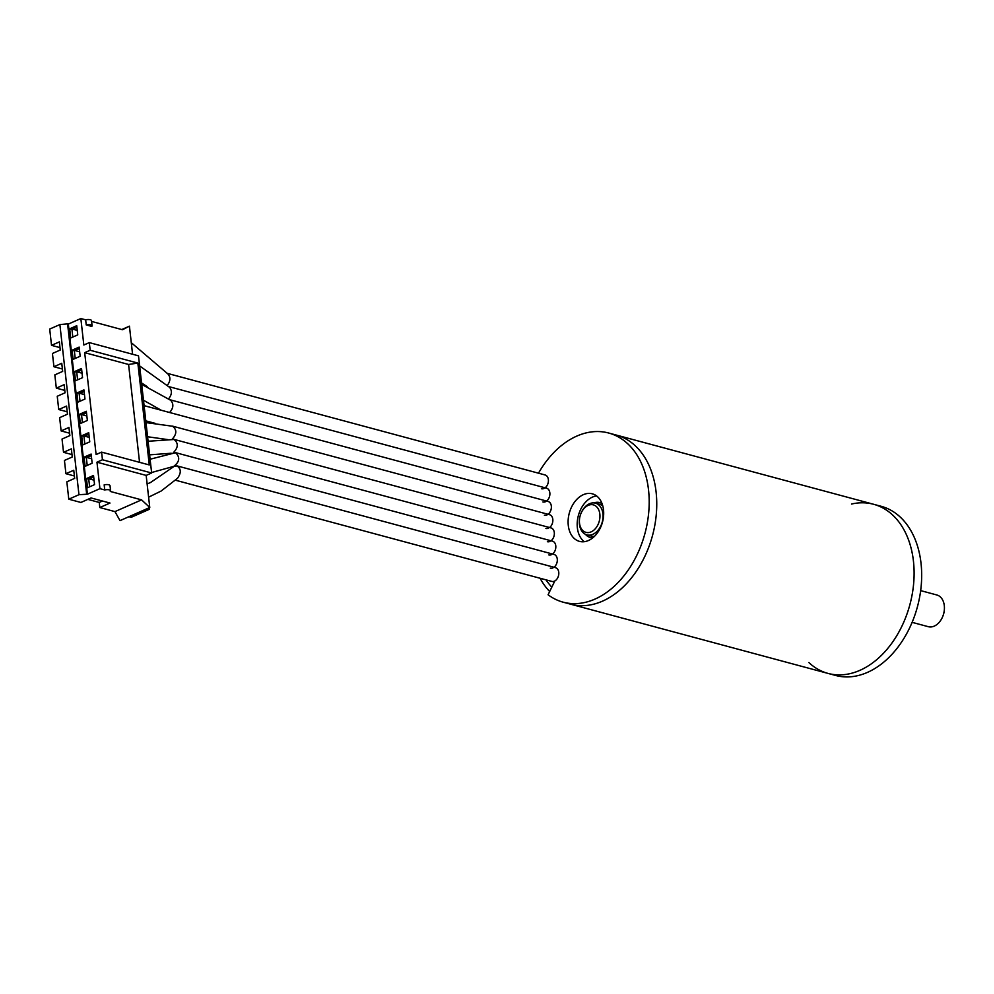 <?xml version="1.0" encoding="UTF-8"?>
<svg xmlns="http://www.w3.org/2000/svg" width="994" height="994" viewBox="0 0 994 994"><rect width="100%" height="100%" fill="white"/><g stroke="black" fill="none" stroke-linecap="round" stroke-linejoin="round"><path stroke-width="1.49" d="M808.88 662.563A87.584 61.156 -74.9 0 0 828.064 673.423L835.631 675.46A87.584 61.156 -74.9 0 0 917.437 606.762A87.584 61.156 -74.9 0 0 881.131 506.294L873.564 504.269A87.584 61.156 -74.9 0 0 851.51 504.045M828.064 673.423A87.584 61.156 -74.9 0 0 909.87 604.725A87.584 61.156 -74.9 0 0 873.564 504.269A87.584 61.156 105.1 0 1 909.87 604.725A87.584 61.156 105.1 0 1 828.064 673.423L570.705 604.215A87.584 61.156 105.1 0 0 652.511 535.517A87.584 61.156 105.1 0 0 616.205 435.049A87.584 61.156 105.1 0 1 652.511 535.517A87.584 61.156 105.1 0 1 570.705 604.215L563.138 602.178A87.584 61.156 105.1 0 1 548.079 594.772L554.851 580.956M538.487 473.194A87.584 61.156 105.1 0 1 608.639 433.011A87.584 61.156 105.1 0 1 644.944 533.48A87.584 61.156 105.1 0 1 563.138 602.178M568.282 525.366A24.639 17.196 105.1 0 1 592.287 493.807A24.639 17.196 105.1 0 1 602.501 522.061A24.639 17.196 105.1 0 1 579.49 541.382A24.639 17.196 105.1 0 1 568.282 525.366M546.824 488.278A5.479 3.827 105.1 0 0 546.688 488.178L545.619 487.371M584.273 541.693A24.639 17.196 105.1 0 1 577.365 527.814A24.639 17.196 105.1 0 1 596.586 495.931M549.67 591.517A87.584 61.156 105.1 0 1 540.102 578.272M551.819 587.143A82.664 57.714 105.1 0 1 546.041 579.862M554.056 582.559A82.664 57.714 105.1 0 1 553.335 581.49M912.119 622.343L928.297 626.692A16.426 11.468 -74.9 0 0 942.411 617.237A16.426 11.468 -74.9 0 0 944.3 610.229A16.426 11.468 -74.9 0 0 936.82 594.971L920.655 590.622M581.304 512.68A16.426 11.468 105.1 0 1 581.328 512.606A16.426 11.468 105.1 0 1 595.456 503.163A16.426 11.468 105.1 0 1 602.265 521.999A16.426 11.468 105.1 0 1 586.92 534.884A16.426 11.468 105.1 0 1 579.452 519.626L579.502 519.129A14.239 9.94 -74.9 0 0 592.026 531.43A14.239 9.94 -74.9 0 0 598.127 508.704A14.239 9.94 -74.9 0 0 581.13 513.053A14.239 9.94 -74.9 0 0 581.105 513.128A14.239 9.94 -74.9 0 0 579.502 519.129M944.3 610.229L944.25 610.714A14.239 9.94 105.1 0 1 942.61 616.789L942.411 617.237M82.055 373.21L77.358 371.942M77.259 330.418L72.562 329.163M128.947 516.694L131.208 517.302L149.299 509.326L147.025 508.717L120.025 520.632L114.956 511.612L99.822 507.536L109.999 503.051L91.075 497.957L80.899 502.455L68.785 499.199L66.834 481.829L74.662 478.375L73.755 470.249L65.927 473.703L64.436 460.446L72.264 456.991L71.357 448.853L63.529 452.307L71.99 454.593M65.927 473.703L74.388 475.977M92.082 325.734A4.374 1.541 173.6 0 1 91.759 326.417L86.23 324.926L85.658 319.832A4.374 1.541 173.6 0 1 91.51 320.64L92.082 325.734A4.374 1.541 173.6 0 0 86.23 324.926M147.025 508.717L149.771 507.499L141.57 499.858L110.272 491.446A4.374 1.541 173.6 0 0 110.595 490.775L110.023 485.681A4.374 1.541 173.6 0 0 104.171 484.861L104.743 489.955L99.934 488.663L96.965 462.185L146.168 475.405L151.647 472.995L138.501 355.84L89.311 342.607L90.168 350.248L137.843 363.071L149.274 464.943L101.587 452.121L96.107 454.544L84.689 352.671L128.586 364.475L139.558 462.334M137.843 363.071L128.586 364.475M90.168 350.248L84.689 352.671M149.299 509.326L149.125 507.785M102.469 501.026L99.251 502.442L87.845 499.386M99.822 507.536L99.251 502.442M63.529 452.307L62.038 439.05L69.866 435.596L68.946 427.457L61.119 430.924L59.64 417.654L67.468 414.2L66.548 406.074L58.721 409.528L57.242 396.258L65.07 392.804L64.15 384.678L56.323 388.132L54.832 374.862L62.659 371.408L61.752 363.282L53.924 366.736L52.434 353.479L60.261 350.025L59.354 341.886L51.526 345.34L60 347.627M53.924 366.736L62.398 369.01M56.323 388.132L64.796 390.406M58.721 409.528L67.194 411.802M61.119 430.924L69.592 433.198M121.777 329.548L129.431 326.169L132.575 354.249M91.597 321.422L122.486 329.735L129.431 326.169M114.956 511.612L141.57 499.858M110.595 490.775A4.374 1.541 173.6 0 0 104.743 489.955M146.168 475.405L149.771 507.499M101.587 452.121L102.444 459.762L151.647 472.995M102.444 459.762L96.965 462.185M89.311 342.607L83.831 345.03L80.849 318.54L85.658 319.832M99.934 488.663L87.41 494.192L78.961 494.701L59.876 324.578L49.7 329.064L51.526 345.34M86.652 493.993L67.58 323.858L59.876 324.578M78.961 494.701L68.785 499.199M94.554 484.625L93.523 475.455L86.478 478.574L87.509 487.743L94.554 484.625M93.697 476.996L88.752 479.183L86.478 478.574M88.752 479.183L89.609 486.811M92.156 463.229L91.125 454.059L84.08 457.178L85.111 466.348L92.156 463.229M91.299 455.6L86.354 457.787L84.08 457.178M86.354 457.787L87.211 465.416M89.758 441.845L88.727 432.676L81.682 435.782L82.713 444.952L89.758 441.845M88.901 434.204L83.956 436.391L81.682 435.782M83.956 436.391L84.813 444.02M87.36 420.45L86.329 411.28L79.284 414.386L80.315 423.556L87.36 420.45M86.503 412.821L81.558 414.995L79.284 414.386M81.558 414.995L82.415 422.636M84.962 399.054L83.931 389.884L76.886 392.99L77.917 402.16L84.962 399.054M84.105 391.425L79.16 393.612L76.886 392.99M79.16 393.612L80.017 401.241M82.552 377.658L81.533 368.488L74.488 371.607L75.507 380.764L82.552 377.658M81.707 370.029L76.749 372.216L74.488 371.607M76.749 372.216L77.607 379.845M80.154 356.262L79.135 347.092L72.09 350.211L73.109 359.381L80.154 356.262M79.296 348.633L74.351 350.82L72.09 350.211M74.351 350.82L75.209 358.449M77.756 334.879L76.724 325.709L69.679 328.815L70.711 337.985L77.756 334.879M76.898 327.237L71.953 329.424L69.679 328.815M71.953 329.424L72.811 337.053M87.41 494.192L68.325 324.069L80.849 318.54M68.325 324.069L67.58 323.858M89.261 437.385L84.565 436.13M91.659 458.781L86.963 457.513M94.057 480.177L89.361 478.909M79.657 351.814L74.96 350.547M84.453 394.606L79.769 393.338M86.863 415.989L82.167 414.734M169.601 412.51C173.49 408.124 173.875 404.061 170.757 400.333L141.707 384.392M546.986 514.954A7.12 4.97 105.1 0 1 544.389 515.203M169.974 399.762L548.092 501.461A7.12 4.97 105.1 0 1 551.384 507.064A7.12 4.97 105.1 0 1 548.079 514.296M148.603 497.186L161.14 491.036L177.528 478.276C181.343 472.883 181.169 468.783 177.031 465.962L174.472 466.136L150.529 482.525L147.124 483.929M177.056 465.888L555.522 567.673A7.12 4.97 105.1 0 1 558.777 574.047A7.12 4.97 105.1 0 1 554.416 581.167A7.12 4.97 105.1 0 1 551.819 581.415L175.503 480.214M552.925 567.922A7.12 4.97 105.1 0 1 550.328 568.17M175.578 452.643L554.031 554.428A7.12 4.97 105.1 0 1 557.323 560.044A7.12 4.97 105.1 0 1 554.018 567.276M151.597 472.51L173.751 466.372C179.678 461.775 180.274 457.215 175.553 452.717L150.106 459.228M173.267 452.755C178.311 447.623 178.572 443.2 174.062 439.485L148.081 441.261M551.434 554.677A7.12 4.97 105.1 0 1 548.85 554.938M174.087 439.398L552.54 541.183A7.12 4.97 105.1 0 1 555.832 546.799A7.12 4.97 105.1 0 1 552.54 554.031M172.061 439.348C176.845 434.129 177.019 429.756 172.583 426.24L145.994 422.599M549.955 541.444A7.12 4.97 105.1 0 1 547.359 541.693M172.596 426.153L551.061 527.938A7.12 4.97 105.1 0 1 554.354 533.554A7.12 4.97 105.1 0 1 551.049 540.786M144.093 405.639L549.57 514.706A7.12 4.97 105.1 0 1 552.863 520.309A7.12 4.97 105.1 0 1 549.57 527.541M548.464 528.199A7.12 4.97 105.1 0 1 545.88 528.448M168.62 398.805C171.912 394.68 172.248 390.878 169.639 387.387M545.495 501.709A7.12 4.97 105.1 0 1 542.91 501.958M168.756 386.591L546.601 488.216A7.12 4.97 105.1 0 1 549.893 493.832A7.12 4.97 105.1 0 1 546.588 501.051M167.352 385.349C170.595 380.888 170.732 377.049 167.762 373.819L131.283 342.694M544.016 488.464A7.12 4.97 105.1 0 1 541.419 488.713M166.992 373.272L545.122 474.97A7.12 4.97 105.1 0 1 548.415 480.587A7.12 4.97 105.1 0 1 545.11 487.805M592.859 537.779A18.066 12.611 105.1 0 1 585.454 534.325M593.903 502.902A18.066 12.611 105.1 0 1 602.041 503.623M608.639 433.011L873.564 504.269M586.92 534.884L594.002 536.785M595.456 503.163L602.538 505.064M143.484 400.234L161.264 410.261M173.391 466.795L172.72 466.621M149.609 454.842L171.216 453.239M147.584 436.751L167.489 439.547M155.449 423.444L145.795 420.847M141.546 382.926L147.124 386.591M139.632 365.916L169.626 387.374M600.376 504.48L602.687 505.561M591.84 536.201L594.387 536.425"/></g></svg>
